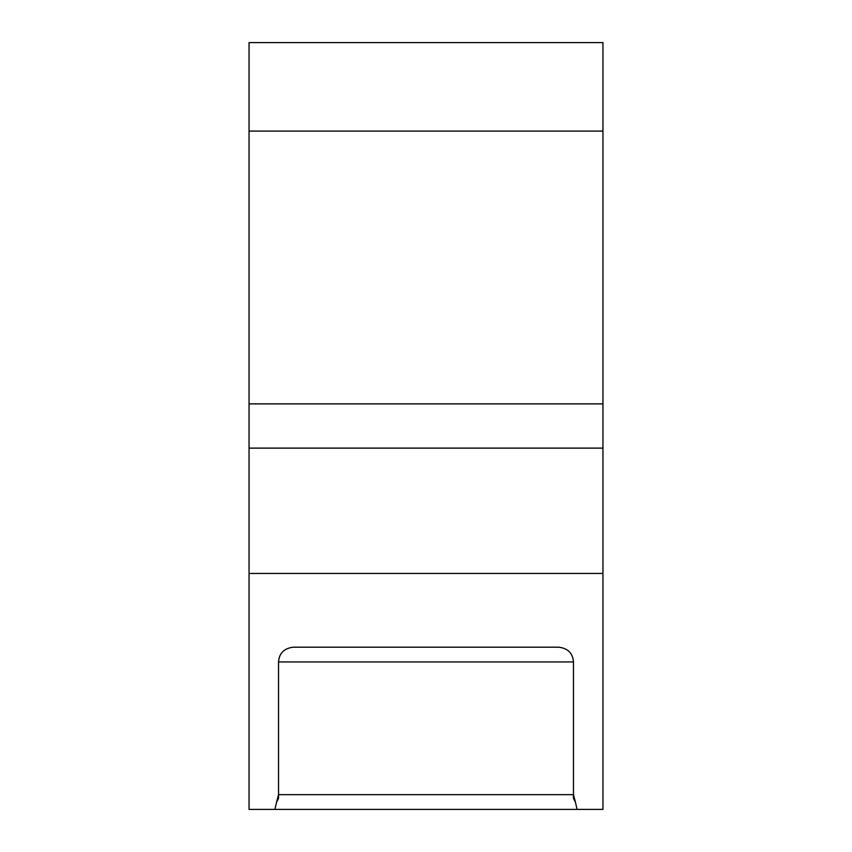 <?xml version="1.0" encoding="UTF-8"?>
<svg xmlns="http://www.w3.org/2000/svg" width="852" height="852" viewBox="0 0 852 852"><rect width="100%" height="100%" fill="white"/><g stroke="black" fill="none" stroke-linecap="round" stroke-linejoin="round"><path stroke-width="1.28" d="M249.05 448.12L602.95 448.12L602.95 809.4L577.102 809.4L575.356 801.913L573.46 798.441L573.46 661.94C572.81 653.228 567.901 648.308 558.72 647.19L293.28 647.19C284.11 648.297 279.2 653.218 278.54 661.94L278.54 798.441L276.644 801.913L274.898 809.4L249.05 809.4L249.05 403.88L602.95 403.88L602.95 131.08L249.05 131.08L249.05 403.88M577.102 809.4L274.898 809.4L577.102 809.4M249.05 42.6L602.95 42.6L249.05 42.6L249.05 131.08M521.85 42.6L330.15 42.6M602.95 42.6L602.95 131.08M602.95 448.12L602.95 403.88M552.224 647.19L558.72 647.19M575.366 801.902L573.46 794.65L278.54 794.65L276.634 801.902M573.46 661.94L278.54 661.94M602.95 573.46L249.05 573.46M276.751 801.689L277.784 799.314"/></g></svg>
